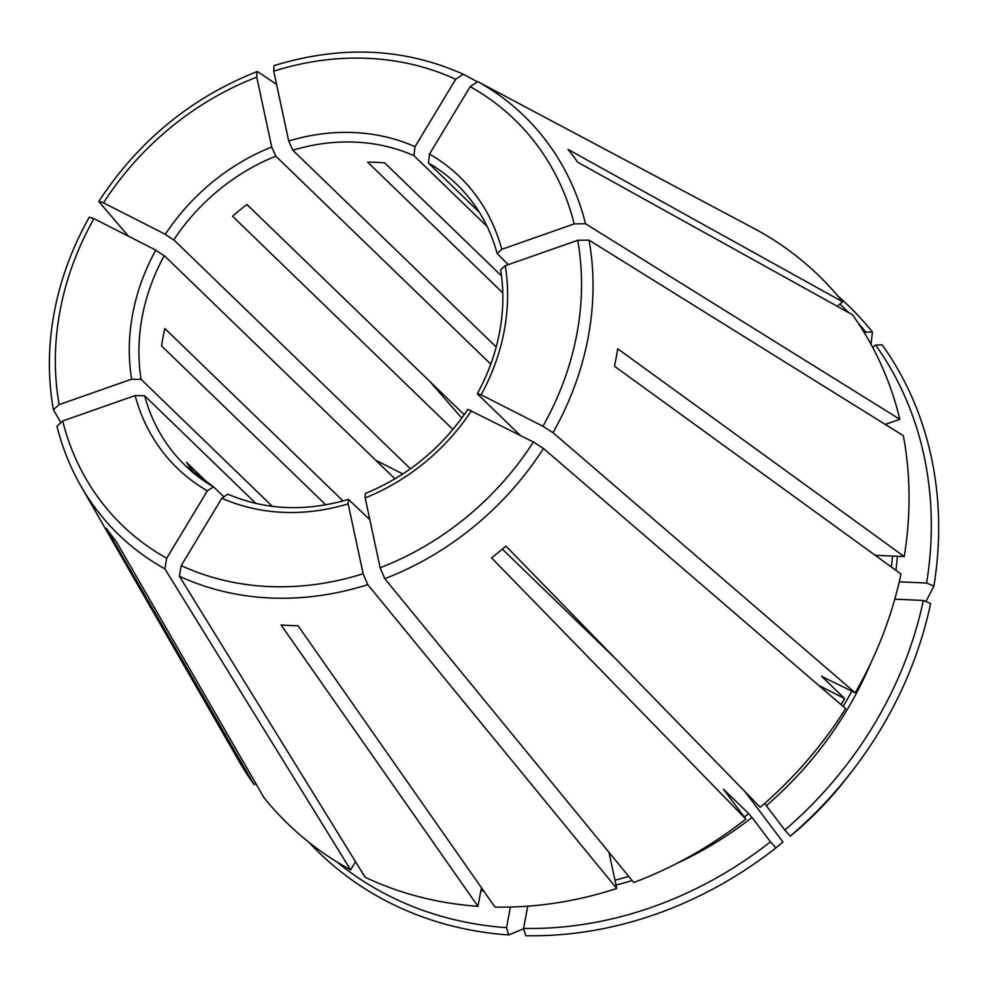 <?xml version="1.0" encoding="UTF-8"?>
<svg xmlns="http://www.w3.org/2000/svg" width="988" height="988" viewBox="0 0 988 988"><rect width="100%" height="100%" fill="white"/><g stroke="black" fill="none" stroke-linecap="round" stroke-linejoin="round"><path stroke-width="1.48" d="M348.171 503.855A202.886 175.358 134.1 0 1 221.868 498.211L181.212 565.593A282.198 243.888 -45.9 0 0 363.139 573.732L348.171 503.855L348.418 499.422L369.821 519.602M221.868 498.211L227.845 494.136C265.167 510.179 305.354 511.945 348.418 499.422M365.165 497.89L380.145 567.767L384.777 578.684L633.728 882.519A381.578 329.794 -45.9 0 0 745.866 819.064L491.555 557.862A299.438 258.794 134.1 0 0 505.905 546.08L760.229 807.282A381.578 329.794 -45.9 0 0 845.691 708.631L543.474 448.49L533.397 442.031L467.88 409.353C441.76 448.07 407.587 476.105 365.375 493.469L365.165 497.89A202.886 175.358 134.1 0 0 471.56 410.613M481.107 394.805L542.931 426.236A282.198 243.888 -45.9 0 0 576.869 334.006A282.198 243.888 -45.9 0 0 577.721 240.294L505.263 265.71A202.886 175.358 134.1 0 1 504.238 330.758A202.886 175.358 134.1 0 1 481.107 394.805L477.414 393.57L477.982 394.459L520.256 435.362M479.415 212.358L428.397 162.983L429.521 154.054A202.886 175.358 134.1 0 1 501.743 249.334L497.174 253.57L508.301 264.648M527.74 906.194L523.578 928.424L525.702 935.71A380.59 328.93 -45.9 0 0 775.889 847.926L782.965 842.035L744.915 791.549M496.198 346.998L292.806 150.201L288.706 141.037A202.886 175.358 134.1 0 1 415.022 146.681L413.886 155.622L487.183 226.536M894.782 599.185L923.335 600.457A375.86 324.854 -45.9 0 1 784.818 830.031L764.601 803.491M271.712 147.002L256.744 77.138A282.198 243.888 -45.9 0 0 103.493 202.861L165.317 234.292A202.886 175.358 134.1 0 1 271.712 147.002L275.813 156.166L490.764 364.152M164.23 233.761L174.234 240.294M872.676 347.393L875.59 344.997A375.86 324.854 -45.9 0 1 926.596 583.044L899.253 581.821M154.696 249.569L164.7 256.102M858.066 322.878A375.86 324.854 -45.9 0 1 865.846 332.141L864.599 333.166M848.494 312.517A375.86 324.854 -45.9 0 0 839.948 304.069M502.793 292.893L367.66 162.143A195.439 168.923 134.1 0 1 384.715 162.897L501.521 275.936M542.931 426.236L553.008 432.682L855.225 692.823L821.757 676.434A336.908 291.176 -45.9 0 0 821.991 676.027M841.084 704.666A336.908 291.176 -45.9 0 0 844.629 698.565L818.669 685.376M844.629 698.565L821.757 676.434M325.781 504.831L161.587 345.961A195.439 168.923 134.1 0 1 163.008 337.229A195.439 168.923 134.1 0 1 164.848 328.535L343.046 500.965M501.743 249.334L574.213 223.906L585.526 223.757L899.833 419.283L885.236 424.395M223.3 496.235L213.519 486.849L207.369 490.838L166.713 558.22L164.885 568.853L350.616 869.86A381.578 329.794 -45.9 0 1 263.882 797.514L115.991 541.078A299.438 258.794 134.1 0 1 106.247 528.222L254.138 784.657L255.719 783.361M196.13 475.043A195.439 168.923 134.1 0 1 186.522 462.359L209.061 484.157M429.521 154.054L470.177 86.672L477.797 81.646L755.944 229.488A381.578 329.794 -45.9 0 1 842.665 301.834L568.001 149.398A299.438 258.794 134.1 0 1 577.745 162.254L852.422 314.69A381.578 329.794 -45.9 0 1 899.833 419.283M481.428 887.706L477.945 906.317L281.049 624.972A299.438 258.794 134.1 0 0 298.092 625.737L494.988 907.083A381.578 329.794 -45.9 0 0 616.734 888.484L608.991 852.323M336.649 861.758A375.86 324.854 -45.9 0 0 506.535 927.658L510.388 907.046M506.535 927.658L508.659 934.944L523.665 928.757M256.744 77.138L257.016 71.605L257.905 71.815L276.578 84.425M784.818 830.031L790.252 836.144L797.328 830.253A311.418 269.156 -45.9 0 0 846.37 778.519L851.755 771.566A380.59 328.93 -45.9 0 0 930.622 603.507L923.335 600.457M272.33 506.35L141.123 379.392L131.626 379.182A202.886 175.358 134.1 0 1 132.639 314.147A202.886 175.358 134.1 0 1 155.783 250.088L93.959 218.669L89.34 217.113C72.186 247.543 60.478 279.32 54.229 312.443C48.066 345.627 47.795 378.071 53.401 409.748L60.466 421.938M394.965 478.859L164.28 255.645A195.439 168.923 134.1 0 0 142.149 317.049A195.439 168.923 134.1 0 0 141.123 379.392M375.687 460.198L402.808 473.993M875.17 555.281L904.242 556.577L617.71 348.776A299.438 258.794 134.1 0 1 616.216 357.495A299.438 258.794 134.1 0 1 614.45 366.202L900.982 574.003A381.578 329.794 -45.9 0 1 855.225 692.823M131.626 379.182L59.157 404.611L53.401 409.748M350.616 869.86L355.532 861.709M875.59 344.997L882.198 344.874A380.59 328.93 -45.9 0 1 933.882 586.094L925.941 601.556M308.972 842.332A380.59 328.93 -45.9 0 0 508.659 934.944M752.646 818.348L748.348 813.285M744.297 816.99A336.908 291.176 -45.9 0 0 748.706 813.593L723.401 789.19L745.866 819.064M790.252 836.144A380.59 328.93 -45.9 0 0 851.755 771.566M865.846 332.141L872.441 332.017A380.59 328.93 -45.9 0 0 837.738 295.857M872.441 332.017L870.996 344.293M429.978 381.603L461.791 418.109M904.242 556.577A381.578 329.794 -45.9 0 0 903.353 435.671L589.046 240.146L577.721 240.294M523.578 928.424A375.86 324.854 -45.9 0 0 770.467 841.813L752.004 817.459A340.625 294.399 -45.9 0 1 676.78 863.426M837.256 306.268L842.665 301.834M770.467 841.813L775.889 847.926M926.596 583.044L933.882 586.094M207.369 490.838A202.886 175.358 134.1 0 1 135.134 395.571L62.664 420.987L56.946 426.26C62.293 447.589 70.309 467.571 80.991 486.182L238.565 760.414A381.578 329.794 -45.9 0 0 254.138 784.657M181.212 565.593L179.384 576.226L365.115 877.233A381.578 329.794 -45.9 0 0 477.945 906.317M288.706 141.037L273.738 71.173L274.034 65.64C341.268 45.028 404.314 47.881 463.187 74.224L476.661 81.374M410.44 468.794L173.814 239.849A195.439 168.923 134.1 0 1 275.813 156.166M464.212 414.725L246.938 204.491A195.439 168.923 134.1 0 0 232.575 216.273L452.899 429.459M135.134 395.571L144.631 395.78L255.892 503.448M415.022 146.681L455.678 79.299L463.187 74.224M250.619 208.06L246.728 204.652M103.493 202.861L98.886 201.305L99.208 202.009L128.526 236.231M363.139 573.732L367.783 584.649L616.734 888.484M505.263 265.71L500.657 269.81C503.905 290.027 503.559 310.751 499.619 331.993C495.606 353.259 488.208 373.785 477.414 393.57M615.561 658.7L502.336 549.143M380.145 567.767A282.198 243.888 -45.9 0 0 533.397 442.031M428.397 162.983A195.439 168.923 134.1 0 1 457.036 184.595C476.401 203.466 489.776 226.462 497.174 253.57M292.806 150.201A195.439 168.923 134.1 0 1 413.886 155.622M766.367 805.677A340.625 294.399 -45.9 0 0 870.922 662.775M895.931 570.335A340.625 294.399 -45.9 0 0 897.388 556.269M480.884 890.608A340.625 294.399 -45.9 0 0 483.824 891.139M614.968 880.222A336.908 291.176 -45.9 0 0 628.689 876.368M616.006 885.075A340.625 294.399 -45.9 0 0 632.098 880.53M843.184 706.482A336.908 291.176 -45.9 0 0 851.841 691.118M891.386 567.038A336.908 291.176 -45.9 0 0 892.51 556.059M213.124 486.676A195.439 168.923 134.1 0 1 185.225 465.509A195.439 168.923 134.1 0 1 144.631 395.78M384.777 578.684A291.411 251.854 -45.9 0 0 543.474 448.49M553.008 432.682A291.411 251.854 -45.9 0 0 588.206 337.18A291.411 251.854 -45.9 0 0 589.046 240.146M585.526 223.757A291.411 251.854 -45.9 0 0 477.797 81.646M574.213 223.906A282.198 243.888 -45.9 0 0 470.177 86.672M455.678 79.299A282.198 243.888 -45.9 0 0 273.738 71.173M93.959 218.669A282.198 243.888 -45.9 0 0 60.021 310.899A282.198 243.888 -45.9 0 0 59.157 404.611M62.664 420.987A282.198 243.888 -45.9 0 0 166.713 558.22M80.991 486.182A291.411 251.854 -45.9 0 0 164.885 568.853M179.384 576.226A291.411 251.854 -45.9 0 0 367.783 584.649M797.328 830.253C815.384 814.631 831.735 797.378 846.37 778.519M213.519 486.849L185.225 465.509M257.004 71.605C191.24 97.689 138.53 140.913 98.886 201.305"/></g></svg>
